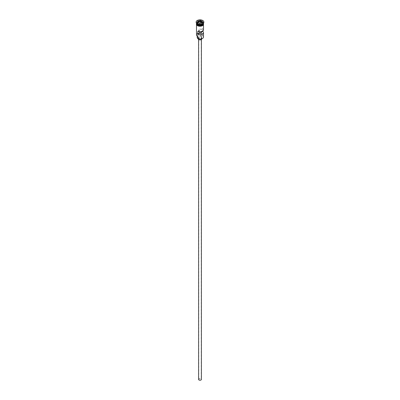 <?xml version="1.0" encoding="UTF-8"?>
<svg xmlns="http://www.w3.org/2000/svg" width="400" height="400" viewBox="0 0 400 400"><rect width="100%" height="100%" fill="white"/><g stroke="black" fill="none" stroke-linecap="round" stroke-linejoin="round"><path stroke-width="0.3" stroke-dasharray="2 1.5" d="M203.495 37.05A3.495 2.015 0 0 0 202.47 35.625L202.305 35.76A3.355 1.935 180 0 1 202.37 35.795A3.355 1.935 180 0 1 202.42 38.505M199.135 379.93A1.225 0.705 180 0 1 198.775 379.43A1.225 0.705 180 0 1 199.53 378.775A1.225 0.705 180 0 1 200.865 378.93A1.225 0.705 180 0 1 201.225 379.43A1.225 0.705 180 0 1 200.47 380.08A1.225 0.705 180 0 1 199.135 379.93M199.485 31.745L199.485 30.39A1.225 0.705 180 0 1 199.135 30.25A1.225 0.705 180 0 1 198.775 29.75A1.225 0.705 180 0 1 199.53 29.1A1.225 0.705 180 0 1 200.865 29.25A1.225 0.705 180 0 1 201.11 29.455L201.11 31.665M198.605 379.43A1.395 0.805 180 0 1 199.465 378.685A1.395 0.805 180 0 1 200.99 378.86A1.395 0.805 180 0 1 201.395 379.43M200.99 38.305A1.395 0.805 180 0 1 201.395 38.88A1.395 0.805 180 0 1 200.535 39.625A1.395 0.805 180 0 1 199.01 39.45A1.395 0.805 180 0 1 198.605 38.88A1.395 0.805 180 0 1 199.465 38.13A1.395 0.805 180 0 1 200.99 38.305M198.255 38.88A1.745 1.01 180 0 1 199.33 37.945A1.745 1.01 180 0 1 201.235 38.165A1.745 1.01 180 0 1 201.745 38.88M201.235 36.455A1.745 1.01 180 0 1 201.745 37.165A1.745 1.01 180 0 1 200.67 38.1A1.745 1.01 180 0 1 198.765 37.88A1.745 1.01 180 0 1 198.255 37.165A1.745 1.01 180 0 1 199.33 36.235A1.745 1.01 180 0 1 201.235 36.455M203.49 23.26A3.495 2.015 0 0 0 203.495 23.19A3.495 2.015 0 0 0 202.47 21.765A3.495 2.015 0 0 0 198.665 21.325A3.495 2.015 0 0 0 196.505 23.19A3.495 2.015 0 0 0 196.51 23.26M203.49 23.275A3.495 2.015 0 0 0 202.47 21.935A3.495 2.015 0 0 0 198.73 21.48A3.495 2.015 0 0 0 196.51 23.275M202.59 23.975A3.495 2.015 0 0 0 203.495 22.62A3.495 2.015 0 0 0 202.47 21.195A3.495 2.015 0 0 0 198.665 20.755A3.495 2.015 0 0 0 196.505 22.62A3.495 2.015 0 0 0 197.53 24.045M203.835 22.19A3.845 2.22 0 0 0 202.715 20.765A3.845 2.22 0 0 0 198.645 20.26A3.845 2.22 0 0 0 196.165 22.19M202.75 30.995L202.75 28.505A3.495 2.015 180 0 1 203.495 29.75M202.47 35.625L202.47 33.345A3.495 2.015 0 0 0 198.665 32.905A3.495 2.015 0 0 0 196.505 34.77M197.53 25.645A3.495 2.015 0 0 0 201.335 26.08A3.495 2.015 0 0 0 203.495 24.215A3.495 2.015 0 0 0 202.47 22.79A3.495 2.015 0 0 0 198.665 22.355A3.495 2.015 0 0 0 196.505 24.215A3.495 2.015 0 0 0 197.53 25.645M203.495 23.93A3.495 2.015 0 0 0 202.47 22.505A3.495 2.015 0 0 0 198.665 22.07A3.495 2.015 0 0 0 196.505 23.93M202.75 28.505L201.11 29.455M197.41 35.54A2.095 1.21 180 0 1 197.585 36.03A2.095 1.21 180 0 1 197.565 36.215A3.355 1.935 180 0 1 197.63 33.515A3.355 1.935 180 0 1 202.305 33.475A2.095 1.21 180 0 1 201.14 33.39A2.83 1.635 180 0 0 197.17 34.885A2.83 1.635 180 0 0 197.41 35.54L197.41 36.125M202.305 35.76A2.095 1.21 180 0 1 201.14 35.67L201.14 33.39M197.53 38.03A2.095 1.21 180 0 1 197.585 38.31A2.095 1.21 180 0 1 197.565 38.495M197.17 37.165A2.83 1.635 180 0 1 201.14 35.67M199.485 30.39L197.845 31.335M198.06 22.695L197.66 23.55L199.375 24.54L199.375 23.455L201.72 23.08M199.375 24.54L201.71 24.18L201.77 23.07M197.66 23.55L197.66 22.47L199.355 23.445M201.71 24.18L202.34 22.83L202.34 21.745M202.34 22.83L201.94 22.6M197.555 24.63A3.425 1.975 180 0 1 196.575 23.25A3.425 1.975 180 0 1 198.69 21.42A3.425 1.975 180 0 1 202.42 21.85A3.425 1.975 180 0 1 203.425 23.25A3.425 1.975 180 0 1 202.445 24.63M203.235 23.955A3.425 1.975 0 0 0 203.425 23.305A3.425 1.975 0 0 0 202.42 21.905A3.425 1.975 0 0 0 198.69 21.48A3.425 1.975 0 0 0 196.575 23.305A3.425 1.975 0 0 0 196.765 23.955M197.505 25.66A3.53 2.035 180 0 1 197.505 22.775A3.53 2.035 180 0 1 202.495 22.775A3.53 2.035 180 0 1 203.52 24.075M203.495 23.645A3.53 2.035 0 0 0 202.495 22.49A3.53 2.035 0 0 0 198.885 22A3.53 2.035 0 0 0 196.505 23.645M198.775 29.75L198.775 379.43M201.395 39.485L201.395 38.88M201.745 38.82L201.745 37.165M197.565 24.615L196.575 23.305C197.425 21.405 199.38 20.95 202.435 21.94L203.425 23.25C202.575 25.15 200.62 25.605 197.565 24.615M203.495 24.815L203.495 24.215M203.495 23.19L203.495 22.62M196.505 23.335L202.58 22.485L203.495 23.335M196.505 23.19L196.505 22.62M196.505 24.815L196.505 24.215M197.585 38.31L197.585 36.03M197.17 35.955L197.17 34.885M198.255 38.82L198.255 37.165M198.605 39.485L198.605 38.88M201.225 32.605L201.225 379.43"/><path stroke-width="0.6" d="M202.42 38.505A3.355 1.935 180 0 1 202.37 38.535A3.355 1.935 180 0 1 197.63 38.535L197.53 38.48A3.495 2.015 0 0 0 202.47 38.48A3.495 2.015 0 0 0 203.495 37.05L203.495 32.605A3.495 2.015 0 0 0 202.75 31.36L202.75 30.995M197.63 38.535L197.565 36.215M201.395 39.485L201.395 379.43A1.395 0.805 180 0 1 200.535 380.175A1.395 0.805 180 0 1 199.01 380A1.395 0.805 180 0 1 198.605 379.43L198.605 39.485M201.745 38.82L201.745 38.88A1.745 1.01 180 0 1 200.67 39.81A1.745 1.01 180 0 1 198.765 39.59A1.745 1.01 180 0 1 198.255 38.88L198.255 38.82M196.51 23.26A3.495 2.015 0 0 0 197.53 24.615A3.495 2.015 0 0 0 201.28 25.065A3.495 2.015 0 0 0 203.49 23.26M196.51 23.275A3.495 2.015 0 0 0 196.505 23.36A3.495 2.015 0 0 0 197.53 24.79A3.495 2.015 0 0 0 201.335 25.225A3.495 2.015 0 0 0 203.495 23.36A3.495 2.015 0 0 0 203.49 23.275M196.165 22.19A3.845 2.22 0 0 0 196.155 22.335A3.845 2.22 0 0 0 197.285 23.905L197.53 24.045A3.495 2.015 0 0 0 202.47 24.045A3.495 2.015 0 0 0 202.59 23.975M197.53 24.045L197.285 23.905A3.845 2.22 0 0 0 202.715 23.905A3.845 2.22 0 0 0 203.845 22.335A3.845 2.22 0 0 0 203.835 22.19M203.495 24.815L203.495 29.75A3.495 2.015 180 0 1 201.53 31.565A3.495 2.015 180 0 1 197.845 31.335L197.845 34.19A3.495 2.015 0 0 0 201.53 34.415A3.495 2.015 0 0 0 203.495 32.605M196.505 23.36L196.505 23.93A3.495 2.015 0 0 0 197.53 25.36A3.495 2.015 0 0 0 201.335 25.795A3.495 2.015 0 0 0 203.495 23.93L203.495 23.36M197.285 23.62A3.845 2.22 0 0 0 201.47 24.1A3.845 2.22 0 0 0 203.845 22.05A3.845 2.22 0 0 0 202.715 20.48A3.845 2.22 0 0 0 198.53 20A3.845 2.22 0 0 0 196.155 22.05A3.845 2.22 0 0 0 197.285 23.62M201.11 31.665L201.11 32.305A1.225 0.705 180 0 1 201.225 32.605A1.225 0.705 180 0 1 199.485 33.245L197.845 34.19M202.75 31.36L201.11 32.305M200.645 20.655L202.415 21.675L201.77 23.07L199.355 23.445L197.585 22.425L198.23 21.03L200.645 20.655L198.29 21.12L197.66 22.47M196.505 24.815L196.505 34.77A3.495 2.015 0 0 0 197.53 36.195L197.53 36.195M197.17 35.955L197.17 37.165A2.83 1.635 180 0 0 197.41 37.825A2.095 1.21 180 0 1 197.53 38.03M199.485 33.245L199.485 31.745M201.94 22.6L200.625 21.84L198.29 22.2L198.23 21.03M198.29 22.2L198.06 22.695M200.625 21.84L200.625 20.755L202.34 21.745L201.72 23.08M202.445 24.63A3.425 1.975 180 0 1 197.58 24.645A3.425 1.975 180 0 1 197.555 24.63M196.765 23.955A3.425 1.975 0 0 0 197.58 24.7A3.425 1.975 0 0 0 203.235 23.955M203.52 24.075A3.53 2.035 180 0 1 201.465 26.07A3.53 2.035 180 0 1 197.505 25.66M196.505 23.645A3.53 2.035 0 0 0 197.505 25.37A3.53 2.035 0 0 0 201.575 25.755A3.53 2.035 0 0 0 203.495 23.645M197.41 37.825L197.41 36.125M203.845 22.335L203.845 22.05M203.495 23.335L201.985 25.945L197.42 25.665L196.395 24.585L196.505 23.335M196.155 22.335L196.155 22.05"/></g></svg>
